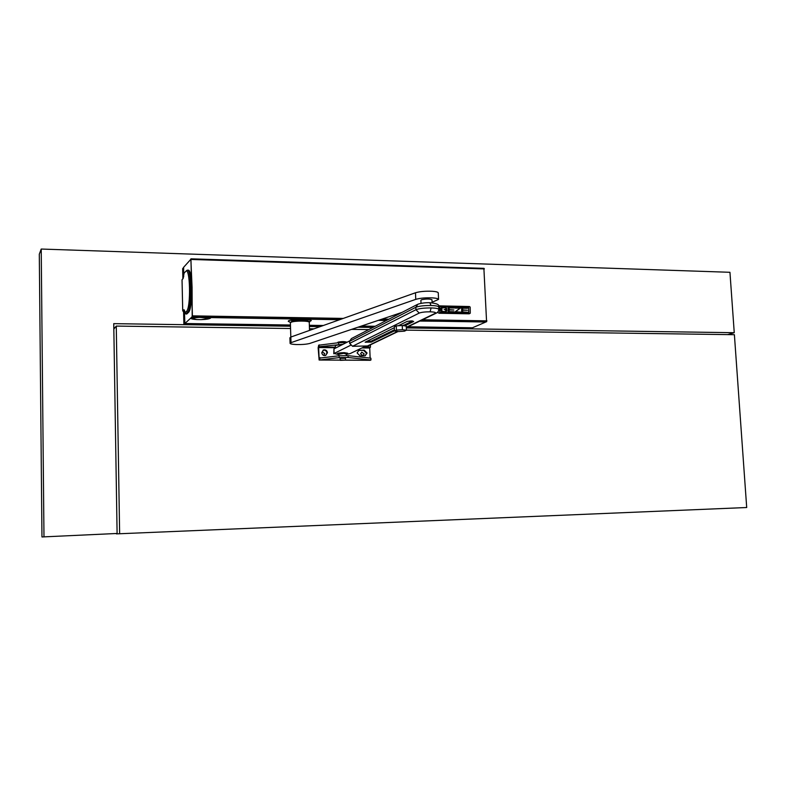 <?xml version="1.0" encoding="UTF-8"?>
<svg xmlns="http://www.w3.org/2000/svg" width="786" height="786" viewBox="0 0 786 786"><rect width="100%" height="100%" fill="white"/><g stroke="black" fill="none" stroke-linecap="round" stroke-linejoin="round"><path stroke-width="1.18" d="M183.6 311.914L183.885 324.677L290.476 326.229L183.885 324.677L184.73 323.901L290.456 325.463M309.37 325.748L322.113 325.935M360.106 326.495L374.372 326.711M407.06 327.192L472.111 328.155L470.48 328.853L406.333 327.919L734.252 332.704L729.948 272.29L41.216 249.044L39.3 254.202L41.963 536.956L117.104 533.468L41.963 536.956M309.389 326.504L320.069 326.662L309.389 326.504M357.964 327.212L372.967 327.438L357.964 327.212M184.73 323.901L184.464 311.924L184.857 323.527L290.437 325.001M190.693 259.459L183.639 267.279L183.678 276.8L183.472 267.702L182.647 268.655L182.873 278.824M346.302 354.358L350.134 353.592L365.205 346.39M338.874 354.663L334.109 353.474L350.487 345.349M337.44 353.454L344.003 352.629L347.648 353.209L344.003 352.698C340.083 352.757 337.892 353.071 337.449 353.631L338.874 354.437M333.785 353.759L333.952 348.886L334.109 353.474M349.593 340.947L333.952 348.886M406.421 330.228L406.254 326.062L402.255 325.502L396.262 325.905L394.317 326.868L394.484 331.034L396.429 330.091L402.422 329.678L406.421 330.228L404.436 331.171L398.492 331.574L394.484 331.034M396.262 325.905L396.429 330.091M402.255 325.502L402.422 329.678M346.292 354.181L347.412 353.729L343.944 353.189C340.073 353.258 338.009 353.572 337.754 354.113M346.292 353.995L343.728 353.297L338.864 354.25M335.386 348.159L335.308 345.928C335.583 345.29 337.911 344.858 342.303 344.651M370.127 358.102L369.734 348.002L370.471 347.186L364.94 346.518M346.518 342.509L338.628 342.696L318.684 345.211L318.143 347.825L319.126 360.027L339.169 357.61L348.139 357.492L370.963 359.988L370.894 358.18L348.08 355.655L339.1 355.773L319.116 358.18L318.635 347.559L335.376 347.707M370.471 347.186L370.403 345.388L369.489 345.27M370.963 359.988L370.157 360.273M319.696 357.885L319.755 359.713M319.254 344.897L318.635 347.559M343.05 344.268L319.312 346.724M358.347 350.497L364.164 350.114L367.062 353.022L365.176 355.773L360.017 355.861L357.109 352.943L358.966 350.202L359.801 350.084M359.261 350.35L363.623 350.379L366.512 353.278L365.254 355.744M322.958 350.261L323.105 350.212C325.257 349.849 326.544 350.782 326.966 352.993L325.738 355.439M321.759 352.688L323.606 349.937C325.758 349.583 327.045 350.517 327.467 352.727L325.591 355.488C323.459 355.832 322.181 354.899 321.759 352.688M345.457 359.949L345.516 358.269L340.053 358.357L340.309 360.342L345.3 360.145L340.309 360.342M370.344 360.273L340.004 360.047M341.232 360.204L344.406 360.116L341.232 360.204M337.754 342.804L337.911 342.215C341.36 341.458 344.239 341.409 346.547 342.077L346.547 342.136M368.074 345.958L352.55 346.282L349.662 343.384L349.593 341.281L415.833 307.297L415.932 309.713L419.233 313.083C421.443 312.229 425.069 311.806 430.099 311.806C434.746 311.993 436.427 312.514 435.12 313.378L436.878 312.828M417.042 304.634L351.421 338.579L349.593 341.281M398.286 325.768L407.168 321.395L411.559 320.885L413.662 321.503L404.731 325.846M394.474 330.837L371.287 342.106L365.136 342.205L394.346 327.713M371.287 342.106L371.247 341.144L394.434 329.815M403.405 325.433L412.591 320.943M371.247 341.144L366.325 341.537M309.262 322.407L309.252 322.27C309.291 320.737 294.789 320.668 291.233 322.191L290.378 322.928L290.82 337.056L415.48 292.765C419.862 291.478 425.462 290.987 432.28 291.272C435.965 291.547 437.949 292.068 438.264 292.834L438.274 292.991M415.48 292.765L415.765 299.358L291.026 342.647L290.84 337.047L289.906 337.813L290.083 343.256M291.026 342.647L290.083 343.394C290.456 343.983 292.461 344.356 296.106 344.533C301.795 344.671 306.314 344.317 309.655 343.482L402.137 312.347M432.084 302.266L438.559 299.397C438.254 298.651 436.259 298.149 432.575 297.884C425.747 297.609 420.146 298.1 415.765 299.358L415.47 292.756M431.976 299.81L431.976 299.741C429.775 298.798 426.326 298.788 421.63 299.721L420.883 300.281L421.011 303.337M472.258 327.791L407.963 326.76M375.217 326.269L361.383 326.062M323.351 325.492L309.35 325.286M340.289 319.48L191.853 317.004L192.393 315.854L190.939 258.82L192.305 315.382M190.88 259.626L190.605 260.254L190.526 259.459M419.803 321.061L485.895 321.749M190.792 318.399L190.792 318.261C191.204 318.91 193.189 319.342 196.755 319.568L201.049 319.637L196.755 319.568L190.939 318.114L199.379 317.397L191.853 317.004M199.379 317.397L210.53 318.173L201.049 319.637C205.981 319.48 209.076 318.998 210.353 318.192M386.368 320.501L378.302 320.364M339.591 319.725L205.48 317.495M485.483 322.152L472.592 327.723M485.876 321.906L420.314 320.816M386.85 320.256L379.029 320.128M192.226 316.336L192.275 315.382M187.432 270.237L188.07 270.256C192.658 268.026 192.992 309.301 188.394 312.474L186.783 314.007L185.82 313.997L184.189 309.831L182.725 310.784L182.038 279.747L183.138 278.509L184.062 273.204L185.535 271.563C190.173 265.226 191.155 307.974 186.429 311.482L184.956 312.916M184.612 310.863L183.541 311.904L184.779 311.649M191.646 317.269L184.975 323.429M290.466 322.427L288.256 321.336L288.59 320.767C291.007 319.814 295.723 319.401 302.728 319.529C307.886 319.597 310.735 319.961 311.285 320.609L309.085 321.798M310.46 319.244L306.167 320.236M293.365 320.59L290.329 320.197M183.541 311.904L182.725 310.784M185.732 271.376L187.097 270.227C191.676 267.997 192.01 309.281 187.422 312.455L185.82 313.997M469.036 313.82L439.119 313.241L438.087 312.71L439.197 313.25L469.085 313.81M437.989 312.592L437.989 311.885M420.657 320.649L486.583 321.769L483.891 268.468M192.197 316.336L192.079 287.224L190.86 259.616M438.893 305.862L469.399 306.53L470.195 307.12L470.264 313.201L469.222 313.81M468.829 312.779L468.564 307.238L439.698 306.628L439.738 312.464L468.594 313.015L468.721 307.493L439.61 306.648M438.038 312.582L438.038 311.826M467.395 310.283L462.669 309.91L462.649 308.21L467.365 308.033L461.647 307.916L461.687 312.15L467.415 312.258L462.689 311.895L462.669 310.185L467.395 310.283L462.669 310.195M467.415 312.258L461.637 312.15L461.647 307.916M467.375 308.309L462.649 308.22M454.898 308.053L460.075 308.161L454.937 312.013L460.684 312.13L455.507 311.747L460.645 307.896L454.898 307.778M460.684 312.13L454.888 312.022L460.026 308.161L454.848 308.053M445.682 307.857L441.909 307.778L445.682 307.857L445.642 308.397L445.633 307.866M441.909 307.778L441.938 311.482L445.721 311.561L445.701 309.841L444.09 309.537L446.703 309.586L446.723 311.177L445.583 311.826L441.948 311.737L440.926 311.069L441.093 307.945L445.524 307.591L446.694 308.279L445.691 308.387M446.694 308.407L445.642 308.397M445.701 309.841L444.09 309.537M445.672 311.561L445.652 309.851M449.15 309.91L449.16 311.629L453.925 311.718L448.108 311.895L448.118 307.631L453.886 307.758L449.13 307.935L449.15 309.635L453.915 310.008L449.15 309.91L453.915 310.008M453.925 311.993L448.108 311.895M448.158 311.885L448.118 307.631M453.886 308.033L449.13 307.935M445.583 311.826L440.985 311.197L440.848 308.161L441.889 307.532M113.813 327.595L115.031 327.605M734.252 332.704L727.61 334.6M41.216 249.044L43.977 536.474M183.885 324.677L113.744 323.655L117.104 533.468M746.7 507.52L116.407 533.881L746.7 507.52L734.389 334.698L406.421 330.13M119.629 533.36L116.269 326.082L113.832 329.098M116.269 326.082L290.555 328.509M309.468 328.774L313.948 328.833M351.597 329.363L368.772 329.599M323.635 355.41L324.736 353.651L322.221 351.823M360.558 353.897L362.975 355.724L364.203 353.926L361.776 352.108L360.558 353.897M320.491 357.797L318.988 357.787M338.697 344.543L338.628 342.696M348.139 357.492L348.08 355.655M339.169 357.61L339.1 355.773M361.982 347.933L369.734 348.002M318.743 347.029L335.357 347.176M363.044 347.422L369.852 347.481M363.623 350.379L364.164 350.114M319.195 360.008L340.063 360.116M349.662 343.384L415.932 309.713C419.017 308.505 424.076 307.916 431.111 307.925L430.099 311.806M366.581 346.41L397.608 331.456M406.303 327.271L435.12 313.378M352.55 346.282L419.233 313.083M429.706 302.757L429.863 302.708C425.56 302.571 421.571 303.072 417.887 304.202L415.833 307.297C418.918 306.078 423.968 305.469 431.003 305.489C435.709 305.636 438.283 306.118 438.726 306.953C439.836 304.772 436.918 303.357 429.981 302.718M438.834 309.507L438.824 309.37C438.382 308.544 435.808 308.063 431.111 307.925M438.726 307.09L438.824 309.37C438.676 311.256 437.733 312.553 436.014 313.26L406.313 327.546M429.863 302.708L431.003 305.489M291.901 321.474C295.428 319.971 309.733 320.216 308.456 321.749M472.425 327.791L407.806 326.829L472.366 327.811M375.069 326.347L361.177 326.141M323.144 325.571L309.36 325.365M290.447 325.08L184.887 323.508M485.787 322.014L420.088 320.924M386.633 320.364L378.705 320.236M339.974 319.588L191.804 317.122M184.543 310.588L183.728 309.802M186.429 311.482L188.394 312.474M293.502 320.885L293.492 320.875C293.532 320.197 295.595 319.764 299.682 319.578C303.583 319.529 305.715 319.814 306.088 320.442L306.059 320.619M293.512 321.032L299.692 319.725C303.416 319.676 305.538 319.941 306.059 320.531L306.402 319.656M484.373 268.92L191.096 259.449M486.937 320.855L422.495 319.764M388.903 319.195L382.143 319.077M343.276 318.418L192.393 315.854M379.481 319.971L387.144 320.099L379.52 319.961M340.76 319.312L192.236 316.827M403.415 325.659L403.385 325.119M323.105 350.212L323.606 349.937M358.436 350.468L358.966 350.202M338.913 355.793L338.845 353.779M346.341 355.527L346.272 353.513M319.126 360.027L340.083 360.135M345.29 360.165L370.275 360.293M367.367 346.292L398.07 331.515M291.724 321.494C297.894 319.48 312.396 320.835 309.252 322.27L309.527 330.405M438.264 292.834L438.559 299.397M290.368 322.781L291.577 321.553M432.113 302.826L431.976 299.741M375.04 326.357L361.118 326.151M323.095 325.591L309.36 325.384M290.447 325.099L184.857 323.527M293.473 320.816L292.991 319.814M484.058 268.34L190.949 258.82M486.583 321.769L420.628 320.659M340.721 319.322L192.216 316.837"/></g></svg>

